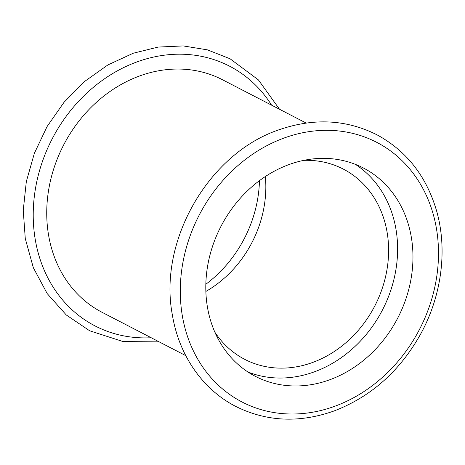 <?xml version="1.0" encoding="UTF-8"?>
<svg xmlns="http://www.w3.org/2000/svg" width="465" height="465" viewBox="0 0 465 465"><rect width="100%" height="100%" fill="white"/><g stroke="black" fill="none" stroke-linecap="round" stroke-linejoin="round"><path stroke-width="0.7" d="M207.367 306.691A117.343 99.568 117.4 0 0 255.436 376.377A117.343 99.568 117.4 0 0 397.802 317.938A117.343 99.568 117.4 0 0 363.316 167.958A117.343 99.568 117.4 0 0 251.007 187.546A117.343 99.568 117.4 0 0 207.367 306.691M205.838 284.255A117.343 99.568 117.4 0 0 259.464 180.653M205.867 291.456A107.142 90.908 117.4 0 0 265.358 176.52M214.853 332.167A107.142 90.908 117.4 0 0 244.782 359.375A107.142 90.908 117.4 0 0 374.767 306.017A107.142 90.908 117.4 0 0 343.28 169.08A107.142 90.908 117.4 0 0 303.79 160.355M247.967 372.017A117.343 99.568 117.4 0 0 382.451 309.998A117.343 99.568 117.4 0 0 355.44 164.378M306.162 123.056L222.514 79.759A130.95 111.112 117.4 0 0 97.185 101.62A130.95 111.112 117.4 0 0 48.482 234.575A130.95 111.112 117.4 0 0 102.126 312.341L185.773 355.638M182.233 315.194A146.254 124.097 117.4 0 0 392.326 367.722A146.254 124.097 117.4 0 0 353.569 133.589A146.254 124.097 117.4 0 0 182.233 315.194M271.595 105.166A146.254 124.097 117.4 0 0 115.895 71.674A146.254 124.097 117.4 0 0 35.177 239.074A146.254 124.097 117.4 0 0 151.206 337.747M172.323 314.654C158.205 240.469 209.25 152.311 280.325 129.34C314.666 117.79 346.925 119.639 377.103 134.885C406.718 151.015 426.579 176.456 436.682 211.197C447.673 249.967 441.628 295.885 420.674 333.992C399.871 371.099 371.006 396.75 334.085 410.955C299.698 423.109 267.241 421.755 236.708 406.898C202.932 390.054 178.833 355.336 172.323 314.654M159.14 341.856L123.144 341.589L89.652 330.778L66.274 314.968L47.209 293.613L33.34 267.73L25.267 238.533L23.25 210.343L26.325 181.583L34.364 153.311L47.064 126.579L64.019 102.3L84.566 81.485L107.932 64.908L133.269 53.219L158.205 47.064L183.216 45.925L207.448 49.865L230.047 58.764L258.401 79.904L279.529 109.269"/></g></svg>
